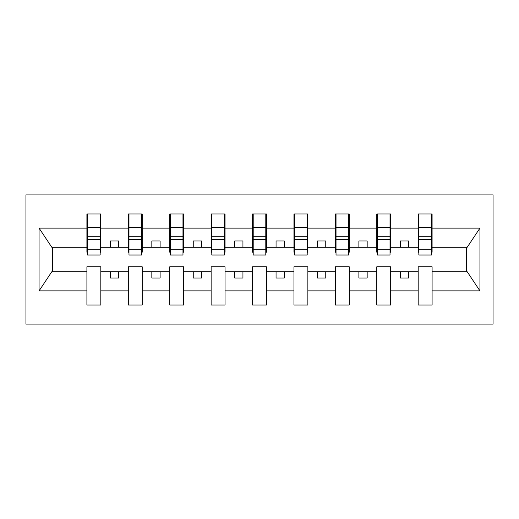 <?xml version="1.0" encoding="UTF-8"?>
<svg xmlns="http://www.w3.org/2000/svg" width="519" height="519" viewBox="0 0 519 519"><rect width="100%" height="100%" fill="white"/><g stroke="black" fill="none" stroke-linecap="round" stroke-linejoin="round"><path stroke-width="0.78" d="M25.95 324.096L493.05 324.096L493.05 194.904L25.95 194.904L25.95 324.096M431.432 252.215L432.093 252.215L432.093 247.245L467.217 247.245L479.932 228.113L479.932 290.887L432.093 290.887L432.093 266.785L418.184 266.785L418.184 271.755L390.684 271.755L390.684 266.785L376.775 266.785L376.775 271.755L349.274 271.755L349.274 266.785L335.365 266.785L335.365 271.755L307.864 271.755L307.864 266.785L293.955 266.785L293.955 271.755L266.455 271.755L266.455 266.785L252.545 266.785L252.545 271.755L225.045 271.755L225.045 266.785L211.136 266.785L211.136 271.755L183.635 271.755L183.635 266.785L169.726 266.785L169.726 271.755L142.225 271.755L142.225 266.785L128.316 266.785L128.316 271.755L100.816 271.755L100.816 266.785L86.907 266.785L86.907 271.755L51.783 271.755L39.068 290.887L39.068 228.113L51.783 247.245L86.907 247.245L86.907 228.113L39.068 228.113M432.093 290.887L432.093 305.049L418.184 305.049L418.184 271.755M418.184 290.887L390.684 290.887L390.684 305.049L376.775 305.049L376.775 271.755M390.684 290.887L390.684 271.755M376.775 290.887L349.274 290.887L349.274 305.049L335.365 305.049L335.365 271.755M349.274 290.887L349.274 271.755M335.365 290.887L307.864 290.887L307.864 305.049L293.955 305.049L293.955 271.755M307.864 290.887L307.864 271.755M293.955 290.887L266.455 290.887L266.455 305.049L252.545 305.049L252.545 271.755M266.455 290.887L266.455 271.755M252.545 290.887L225.045 290.887L225.045 305.049L211.136 305.049L211.136 271.755M225.045 290.887L225.045 271.755M211.136 290.887L183.635 290.887L183.635 305.049L169.726 305.049L169.726 271.755M183.635 290.887L183.635 271.755M169.726 290.887L142.225 290.887L142.225 305.049L128.316 305.049L128.316 271.755M142.225 290.887L142.225 271.755M418.846 249.308L431.432 249.308L431.432 255.03L418.846 255.03L418.846 213.951L418.184 213.951L418.184 228.113L390.684 228.113L390.684 252.215L390.022 252.215M418.846 252.215L418.184 252.215L418.184 228.113M377.436 249.308L390.022 249.308L390.022 255.03L377.436 255.03L377.436 213.951L376.775 213.951L376.775 228.113L349.274 228.113L349.274 252.215L348.612 252.215M377.436 252.215L376.775 252.215L376.775 228.113M336.027 249.308L348.612 249.308L348.612 255.03L336.027 255.03L336.027 213.951L335.365 213.951L335.365 228.113L307.864 228.113L307.864 252.215L307.203 252.215M336.027 252.215L335.365 252.215L335.365 228.113M294.617 249.308L307.203 249.308L307.203 255.03L294.617 255.03L294.617 213.951L293.955 213.951L293.955 228.113L266.455 228.113L266.455 252.215L265.793 252.215M294.617 252.215L293.955 252.215L293.955 228.113M253.207 249.308L265.793 249.308L265.793 255.03L253.207 255.03L253.207 213.951L252.545 213.951L252.545 228.113L225.045 228.113L225.045 252.215L224.383 252.215M253.207 252.215L252.545 252.215L252.545 228.113M211.797 249.308L224.383 249.308L224.383 255.03L211.797 255.03L211.797 213.951L211.136 213.951L211.136 228.113L183.635 228.113L183.635 252.215L182.973 252.215M211.797 252.215L211.136 252.215L211.136 228.113M170.388 249.308L182.973 249.308L182.973 255.03L170.388 255.03L170.388 213.951L169.726 213.951L169.726 228.113L142.225 228.113L142.225 252.215L141.564 252.215M170.388 252.215L169.726 252.215L169.726 228.113M128.978 249.308L141.564 249.308L141.564 255.03L128.978 255.03L128.978 213.951L128.316 213.951L128.316 228.113L100.816 228.113L100.816 213.951L100.154 213.951L100.154 255.03L87.568 255.03L87.568 239.473L100.154 239.473M128.978 252.215L128.316 252.215L128.316 228.113M128.316 290.887L100.816 290.887L100.816 305.049L86.907 305.049L86.907 271.755M100.816 290.887L100.816 271.755M87.568 239.473L87.568 213.951L86.907 213.951L86.907 228.113M86.907 247.245L86.907 252.215L87.568 252.215M432.093 247.245L432.093 213.951L431.432 213.951L431.432 249.308M376.775 213.951L390.684 213.951L390.684 228.113M335.365 213.951L349.274 213.951L349.274 228.113M293.955 213.951L307.864 213.951L307.864 228.113M252.545 213.951L266.455 213.951L266.455 228.113M211.136 213.951L225.045 213.951L225.045 228.113M169.726 213.951L183.635 213.951L183.635 228.113M128.316 213.951L142.225 213.951L142.225 228.113M479.932 228.113L432.093 228.113M86.907 290.887L39.068 290.887M86.907 213.951L100.816 213.951M418.184 213.951L432.093 213.951M418.184 247.245L408.576 247.245L408.576 240.946L400.292 240.946L400.292 247.245L408.576 247.245M400.292 247.245L390.684 247.245M400.292 271.755L400.292 278.054L408.576 278.054L408.576 271.755M376.775 247.245L367.167 247.245L367.167 240.946L358.882 240.946L358.882 247.245L367.167 247.245M358.882 247.245L349.274 247.245M358.882 271.755L358.882 278.054L367.167 278.054L367.167 271.755M335.365 247.245L325.757 247.245L325.757 240.946L317.472 240.946L317.472 247.245L325.757 247.245M317.472 247.245L307.864 247.245M317.472 271.755L317.472 278.054L325.757 278.054L325.757 271.755M293.955 247.245L284.347 247.245L284.347 240.946L276.063 240.946L276.063 247.245L284.347 247.245M276.063 247.245L266.455 247.245M276.063 271.755L276.063 278.054L284.347 278.054L284.347 271.755M252.545 247.245L242.937 247.245L242.937 240.946L234.653 240.946L234.653 247.245L242.937 247.245M234.653 247.245L225.045 247.245M234.653 271.755L234.653 278.054L242.937 278.054L242.937 271.755M211.136 247.245L201.528 247.245L201.528 240.946L193.243 240.946L193.243 247.245L201.528 247.245M193.243 247.245L183.635 247.245M193.243 271.755L193.243 278.054L201.528 278.054L201.528 271.755M169.726 247.245L160.118 247.245L160.118 240.946L151.833 240.946L151.833 247.245L160.118 247.245M151.833 247.245L142.225 247.245M151.833 271.755L151.833 278.054L160.118 278.054L160.118 271.755M128.316 247.245L118.708 247.245L118.708 240.946L110.424 240.946L110.424 247.245L118.708 247.245M110.424 247.245L100.816 247.245L100.816 228.113M110.424 271.755L110.424 278.054L118.708 278.054L118.708 271.755M100.816 247.245L100.816 252.215L100.154 252.215M479.932 290.887L467.217 271.755L432.093 271.755M52.451 247.245L52.451 271.755M466.549 271.755L466.549 247.245M100.154 222.229L100.816 222.229M86.907 222.229L87.568 222.229M87.568 236.242L100.154 236.242M142.225 213.951L141.564 213.951L141.564 249.308M141.564 222.229L142.225 222.229M128.316 222.229L128.978 222.229M128.978 239.473L141.564 239.473M128.978 236.242L141.564 236.242M183.635 213.951L182.973 213.951L182.973 249.308M182.973 222.229L183.635 222.229M169.726 222.229L170.388 222.229M170.388 239.473L182.973 239.473M170.388 236.242L182.973 236.242M225.045 213.951L224.383 213.951L224.383 249.308M224.383 222.229L225.045 222.229M211.136 222.229L211.797 222.229M211.797 239.473L224.383 239.473M211.797 236.242L224.383 236.242M266.455 213.951L265.793 213.951L265.793 249.308M265.793 222.229L266.455 222.229M252.545 222.229L253.207 222.229M253.207 239.473L265.793 239.473M253.207 236.242L265.793 236.242M307.864 213.951L307.203 213.951L307.203 249.308M307.203 222.229L307.864 222.229M293.955 222.229L294.617 222.229M294.617 239.473L307.203 239.473M294.617 236.242L307.203 236.242M349.274 213.951L348.612 213.951L348.612 249.308M348.612 222.229L349.274 222.229M335.365 222.229L336.027 222.229M336.027 239.473L348.612 239.473M336.027 236.242L348.612 236.242M390.684 213.951L390.022 213.951L390.022 249.308M390.022 222.229L390.684 222.229M376.775 222.229L377.436 222.229M377.436 239.473L390.022 239.473M377.436 236.242L390.022 236.242M431.432 222.229L432.093 222.229M418.184 222.229L418.846 222.229M418.846 239.473L431.432 239.473M418.846 236.242L431.432 236.242M87.568 249.308L100.154 249.308M87.568 227.523L100.154 227.523M128.978 227.523L141.564 227.523M170.388 227.523L182.973 227.523M211.797 227.523L224.383 227.523M253.207 227.523L265.793 227.523M294.617 227.523L307.203 227.523M336.027 227.523L348.612 227.523M377.436 227.523L390.022 227.523M418.846 227.523L431.432 227.523"/></g></svg>
